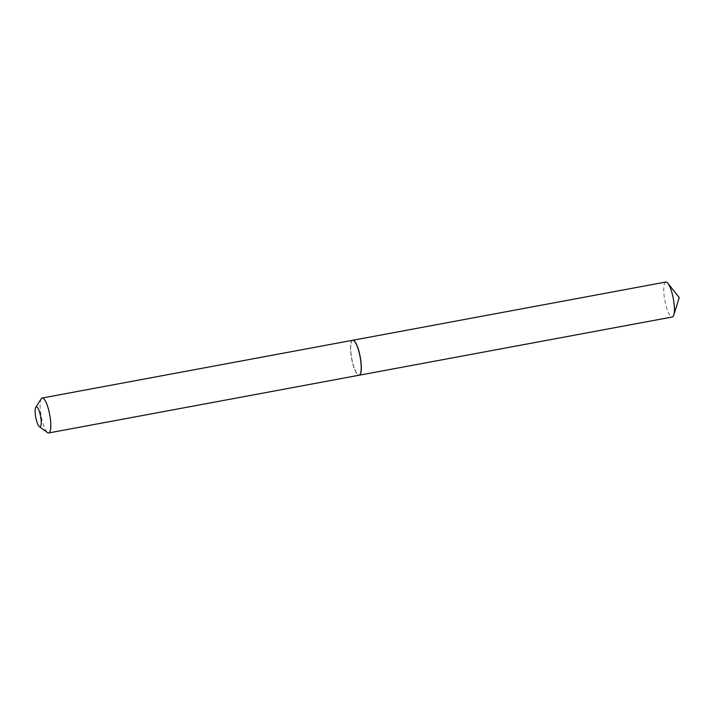 <?xml version="1.0" encoding="UTF-8"?>
<svg xmlns="http://www.w3.org/2000/svg" width="715" height="715" viewBox="0 0 715 715"><rect width="100%" height="100%" fill="white"/><g stroke="black" fill="none" stroke-linecap="round" stroke-linejoin="round"><path stroke-width="0.54" stroke-dasharray="3.58 2.68" d="M665.817 282.041A17.768 4.326 -100.5 0 0 664.896 300.765A17.768 4.326 -100.5 0 0 672.315 316.986M352.674 340.277A17.768 4.326 -100.5 0 0 351.816 358.984A17.768 4.326 -100.5 0 0 359.171 375.223M41.238 398.773A17.768 4.326 -100.5 0 0 41.193 416.273A17.768 4.326 -100.5 0 0 47.53 432.593M352.504 340.313A17.768 4.326 -100.5 0 0 351.61 358.555A17.768 4.326 -100.5 0 0 359.002 375.25M353.854 340.697A17.652 4.299 -100.5 0 0 352.647 340.411A17.652 4.299 -100.5 0 0 351.843 358.975A17.652 4.299 -100.5 0 0 359.314 375.062A17.652 4.299 -100.5 0 0 360.128 374.401"/><path stroke-width="1.07" d="M359.171 375.223A17.768 4.326 -100.5 0 0 359.234 375.214L672.315 316.986A17.768 4.326 -100.5 0 0 673.798 315.056A17.768 4.326 -100.5 0 0 673.235 298.271A17.768 4.326 -100.5 0 0 667.899 283.31A17.768 4.326 -100.5 0 0 665.817 282.041L352.736 340.269A17.768 4.326 -100.5 0 0 352.674 340.277M359.002 375.25A17.768 4.326 -100.5 0 0 359.118 375.232A17.768 4.326 -100.5 0 0 359.225 375.205A17.768 4.326 -100.5 0 0 360.154 356.49A17.768 4.326 -100.5 0 0 352.736 340.269M36.259 406.871A10.144 2.476 -100.5 0 0 35.777 407.291A10.144 2.476 -100.5 0 0 35.75 417.292A10.144 2.476 -100.5 0 0 39.37 426.605A10.144 2.476 -100.5 0 0 40.103 426.801A10.144 2.476 -100.5 0 0 40.558 416.121A10.144 2.476 -100.5 0 0 36.259 406.871M39.37 426.605L47.53 432.593A17.768 4.326 -100.5 0 0 48.7 432.959A17.768 4.326 -100.5 0 0 48.808 432.933A17.768 4.326 -100.5 0 0 49.666 414.468A17.768 4.326 -100.5 0 0 42.203 398.014A17.768 4.326 -100.5 0 0 42.087 398.041A17.768 4.326 -100.5 0 0 41.238 398.773L35.777 407.291M360.128 374.401A17.652 4.299 -100.5 0 0 360.163 374.338A17.652 4.299 -100.5 0 0 360.208 356.955A17.652 4.299 -100.5 0 0 353.916 340.742A17.652 4.299 -100.5 0 0 353.854 340.697M359.225 375.205A17.768 4.326 -100.5 0 0 360.083 374.472A17.768 4.326 -100.5 0 0 360.119 356.964A17.768 4.326 -100.5 0 0 353.791 340.644A17.768 4.326 -100.5 0 0 352.62 340.286A17.768 4.326 -100.5 0 0 352.504 340.313M673.798 315.056L679.25 297.619L667.899 283.31M359.118 375.232L48.7 432.959M352.62 340.286L42.203 398.014"/></g></svg>
